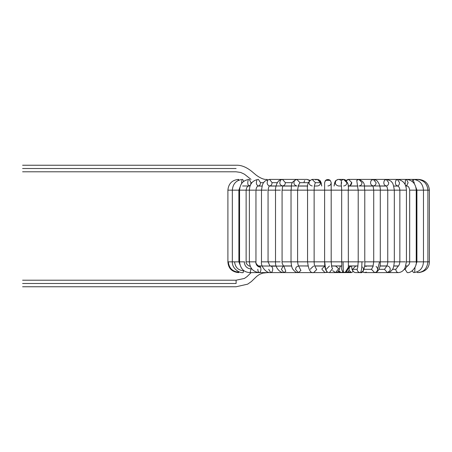 <?xml version="1.0" encoding="UTF-8"?>
<svg xmlns="http://www.w3.org/2000/svg" width="452" height="452" viewBox="0 0 452 452"><rect width="100%" height="100%" fill="white"/><g stroke="black" fill="none" stroke-linecap="round" stroke-linejoin="round"><path stroke-width="0.68" d="M22.6 168.517C22.6 164.618 22.6 164.618 22.6 168.517C22.6 172.415 22.6 172.415 22.6 168.517C22.6 172.415 22.6 172.415 22.6 168.517C22.6 164.618 22.6 164.618 22.6 168.517L236.108 168.517C236.108 164.618 236.108 164.618 236.108 168.517C236.108 172.415 236.108 172.415 236.108 168.517L22.6 168.517M236.108 168.517C236.108 164.618 236.108 164.618 236.108 168.517C236.108 172.415 236.108 172.415 236.108 168.517M238.373 272.596L238.289 272.601C231.78 271.805 228.316 268.222 227.898 261.844L228.311 261.844L227.898 261.844L227.898 190.156L227.898 261.844C228.571 268.409 232.209 271.997 238.814 272.601L238.871 271.725M238.136 180.359L238.198 180.06M238.537 179.399C232.074 180.054 228.526 183.642 227.898 190.156L238.696 190.156L232.328 190.156L232.328 261.844L238.266 261.844L234.599 261.844C235.181 267.33 238.181 270.307 243.6 270.788L243.165 272.601L243.6 270.788C238.181 270.307 235.181 267.33 234.599 261.844L232.328 261.844L232.328 190.156L227.898 190.156C228.526 183.642 232.074 180.054 238.537 179.399L238.899 180.128L238.43 179.461M248.606 186.049L250.402 185.145L249.318 185.97C247.752 185.077 247.363 183.207 248.159 180.359C247.363 183.207 247.752 185.077 249.318 185.97L248.702 186.049M257.759 186.049L258.391 185.97C259.663 185.761 260.369 184.665 260.505 182.681L258.391 179.399L260.505 182.681C260.369 184.665 259.663 185.761 258.391 185.97C256.374 185.077 255.877 183.207 256.9 180.359C255.877 183.207 256.374 185.077 258.391 185.97L258.391 185.97C257.03 186.207 256.216 187.603 255.951 190.156L261.488 190.156L261.488 261.844L265.358 261.844L261.488 261.844L261.488 190.156L266.16 190.156L255.951 190.156L255.951 261.844L249.38 261.844L255.708 261.844C255.996 265.126 257.623 266.929 260.589 267.239C261.183 269.443 260.957 271.172 259.9 272.409L259.375 272.601L259.9 272.409C258.708 272.844 258.007 271.81 257.804 269.319M296.585 186.049L296.868 185.97C293.924 185.077 293.195 183.207 294.681 180.359L296.868 179.399L299.953 182.681L296.868 179.399L307.117 179.399L309.49 180.585L307.117 179.399L309.614 180.207M304.405 181.111L304.682 180.664M304.721 180.614L304.524 180.902M304.269 181.422L304.077 182.116M309.857 180.359L309.857 180.359C308.298 183.207 309.061 185.077 312.146 185.97L312.236 185.964M315.643 179.89L316.462 179.523M317.219 179.399L315.745 179.828M318.293 179.54L319.558 180.28M319.637 180.359L320.57 182.348M320.587 182.681L317.349 179.399L320.587 182.681L315.377 182.681L312.146 179.399L315.377 182.681L314.586 184.84L315.377 182.681L320.587 182.681C320.378 184.665 319.298 185.761 317.349 185.97C319.298 185.761 320.378 184.665 320.587 182.681M327.903 272.268L325.751 272.539M325.355 180.608L324.615 182.681C325.508 179.551 327.378 178.777 330.226 180.359L325.598 180.342M331.186 182.681L331.186 182.681C330.293 179.551 328.423 178.777 325.581 180.359L324.615 182.681L325.581 180.359C328.423 178.777 330.293 179.551 331.186 182.681C330.977 184.665 329.881 185.761 327.903 185.97C329.881 185.761 330.977 184.665 331.186 182.681L331.186 190.156L324.615 190.156L324.615 261.844L324.615 190.156L341.672 190.156L341.672 261.844L343.074 261.844L341.672 261.844L341.672 190.156L347.475 190.156L331.186 190.156L331.186 261.844L324.689 261.844L325.632 269.607L324.689 261.844L341.672 261.844L331.186 261.844L331.791 267.313M345.865 180.28L344.605 179.54M335.22 182.681L335.7 180.958M338.011 179.427L336.243 180.286M339.401 179.54L340.661 180.28M341.068 272.59L343.074 271.867L341.068 272.59L338.797 270.776M340.158 266.318L341.531 265.951M347.515 179.642L348.328 179.421M348.56 179.399L346.311 180.585L348.684 179.399L351.775 182.681C351.577 184.665 350.549 185.761 348.684 185.97L357.645 185.97M351.758 182.348L350.119 185.591M338.09 271.612L341.305 272.601L351.396 272.601L353.21 271.533L351.396 272.601L349.057 270.347M349.345 267.494L350.899 266.098M376.081 266.443C378.087 268.262 378.143 270.149 376.239 272.093L376.957 271.855L379.556 261.844L380.296 261.844L380.296 190.156L394.319 190.156L387.748 190.156L387.748 261.844L394.308 261.844L387.748 261.844L387.748 190.156L380.296 190.156C380.488 188.959 380.064 186.823 379.019 183.744C376.962 180.772 378.047 180.625 373.273 179.399L371.261 180.359C369.889 183.207 370.561 185.077 373.273 185.97C370.561 185.077 369.889 183.207 371.261 180.359L373.273 179.399L376.115 182.681C375.934 184.665 374.99 185.761 373.273 185.97L386.228 185.97C383.827 185.077 383.234 183.207 384.449 180.359C383.234 183.207 383.827 185.077 386.228 185.97C387.748 185.761 388.584 184.665 388.743 182.681L386.228 179.399L384.449 180.359L386.228 179.399L358.939 179.399L356.752 180.359L357.504 185.591L356.752 180.359L358.939 179.399L362.024 182.681C361.826 184.665 360.798 185.761 358.939 185.97L372.759 185.97M360.769 272.601L361.402 272.437L360.769 272.601M407.229 272.601L405.06 269.319L404.229 269.319L405.06 269.319L407.229 272.601C411.868 273.341 417.196 265.782 416.241 261.844L415.269 261.844L416.241 261.844L416.241 190.156L429.4 190.156L416.908 190.156L416.908 261.844L429.4 261.844L416.908 261.844L416.908 190.156L416.241 190.156C415.75 183.721 412.501 180.139 406.484 179.399L405.325 180.359L405.173 184.665L405.325 180.359L406.484 179.399L408.128 182.681L406.484 185.97L408.128 182.681M417.512 272.601L416.84 272.031L417.512 272.601C423.693 272.228 427.157 268.646 427.908 261.844L427.908 190.156C427.276 183.642 423.727 180.054 417.264 179.399L416.908 180.128L417.264 179.399L387.748 179.399M418.772 272.522L418.631 272.601C425.626 271.601 429.214 268.013 429.4 261.844L429.4 190.156C428.756 183.631 425.168 180.043 418.642 179.399L388.669 179.399M415.021 267.285L414.704 271.946M413.676 272.601L412.167 270.867L413.676 272.601C419.761 271.827 423.032 268.239 423.479 261.844L423.479 190.156C422.897 183.67 419.462 180.082 413.168 179.399L412.139 181.382L413.168 179.399L414.247 183.625L414.292 182.681M385.002 185.97L384.268 186.049M405.06 269.319L407.229 266.03L405.06 269.319M415.269 261.844L409.67 261.844L415.269 261.844M409.67 261.844L409.67 190.156L409.67 261.844L406.421 261.844L409.67 261.844C410.009 264.522 406.653 267.008 407.229 266.03M416.128 190.156L409.67 190.156L416.128 190.156M405.399 185.145L406.484 185.97L405.399 185.145M380.527 185.97L379.912 186.049M392.511 269.319L395.811 269.319L398.342 266.03L395.811 269.319L392.511 269.319M398.557 272.596L398.557 272.596C396.918 272.494 396.003 271.403 395.811 269.319C396.003 271.403 396.918 272.494 398.557 272.596M398.376 266.03L398.331 266.036C399.037 265.51 399.545 264.115 399.851 261.844L404.438 261.844L399.851 261.844L399.851 190.156L399.851 261.844L394.308 261.844L399.851 261.844M405.393 261.844L404.438 261.844L405.393 261.844M387.381 266.03L388.002 266.109C389.918 266.934 390.579 268.465 389.997 270.697L387.381 272.601L398.376 272.601C401.28 272.353 403.483 270.838 404.986 268.07L406.421 261.844L406.421 190.156L399.851 190.156L406.421 190.156C406.122 183.868 403.116 180.28 397.415 179.399L395.918 180.359C394.901 183.207 395.398 185.077 397.415 185.97C398.687 185.761 399.393 184.665 399.523 182.681C399.393 184.665 398.687 185.761 397.415 185.97C395.398 185.077 394.901 183.207 395.918 180.359L397.415 179.399L399.523 182.681M378.968 269.319L384.494 269.319L386.765 266.109L384.494 269.319L378.968 269.319M374.589 272.601L387.381 272.601L384.494 269.319L387.381 272.601C389.234 272.714 390.935 271.635 392.477 269.369C393.274 268.635 393.89 266.126 394.319 261.844L394.319 190.156L399.851 190.156L394.319 190.156C393.562 185.179 392.748 182.585 391.873 182.365C391.618 181.246 389.737 180.258 386.228 179.399L413.168 179.399M366.962 185.97L366.431 186.049L366.962 185.97M366.352 272.093L364.691 272.601L362.617 271.771L364.691 272.601L374.578 272.601L371.465 269.319L373.047 266.454L371.465 269.319L364.058 269.319L371.465 269.319L374.578 272.601L376.239 272.093M373.199 266.03L364.691 266.03L366.193 266.443M379.556 261.844L373.725 261.844L379.556 261.844L376.957 271.855C379.313 269.816 380.426 266.477 380.296 261.844L379.556 261.844M373.725 261.844L373.725 190.156L373.725 261.844L364.775 261.844L373.725 261.844L372.911 266.742M379.855 190.156L373.725 190.156L379.855 190.156M362.668 267.008C364.216 269.872 363.436 271.737 360.323 272.601L355.696 272.601C353.758 272.375 352.684 271.285 352.487 269.319L355.735 266.03L352.487 269.319C352.684 271.285 353.758 272.375 355.696 272.601L354.345 272.313L353.046 271.353L352.018 269.341L351.447 265.951M352.487 269.319L357.108 269.319L357.792 267.301L357.108 269.319L352.487 269.319M348.684 179.399L346.04 180.32L348.684 179.399L358.939 179.399C366.408 182.506 363.792 186.501 364.775 190.156L373.725 190.156L364.182 190.156L364.775 190.156L364.775 261.844C365.289 264.866 363.724 273.918 360.357 272.601L360.323 272.601C358.379 272.375 357.312 271.285 357.108 269.319C357.312 271.285 358.379 272.375 360.323 272.601C361.295 272.042 361.837 268.46 361.945 261.844L358.21 261.844L361.945 261.844C361.837 268.46 361.295 272.042 360.323 272.601M363.651 261.844L361.945 261.844L363.651 261.844M358.21 261.844L358.21 190.156L358.21 261.844L348.243 261.844L358.21 261.844L357.707 267.618M364.182 190.156L358.21 190.156L364.182 190.156M348.294 267.042L348.82 267.765L345.927 272.601L348.82 267.765L348.294 267.042M348.04 267.765L345.04 272.601M343.339 272.059L343.074 261.844L343.339 272.059L345.147 272.601L348.356 268.624M347.87 261.844L343.074 261.844L347.87 261.844M348.368 268.765L348.243 190.156L347.475 190.156L358.21 190.156L348.243 190.156C349.057 184.67 347.531 181.088 343.661 179.399L341.373 180.359L341.22 184.84L341.373 180.359L343.661 179.399L346.893 182.681C346.69 184.665 345.611 185.761 343.661 185.97M336.169 180.359C334.604 183.207 335.367 185.077 338.452 185.97C335.367 185.077 334.604 183.207 336.169 180.359L338.452 179.399L336.011 180.371L335.214 181.399L334.068 186.049L334.661 182.732L336.011 180.371L338.452 179.399L343.661 179.399M341.672 190.156C341.463 183.806 341.124 185.134 341.124 184.518L341.689 182.681M338.452 185.97L341.435 186.049M340.209 265.951L339.469 269.386L338.22 271.482L337.164 272.24L335.576 272.601L338.729 268.646L335.576 266.03L338.729 268.646L335.576 272.601L332.627 270.635M326.197 269.319L329.418 266.03M342.164 272.601L329.418 272.601L332.57 268.646L331.683 266.985L332.57 268.646L329.395 272.601M326.468 270.635L325.632 269.607L326.468 270.635M321.977 268.787L324.852 266.036L314.761 266.03M327.333 271.946L324.994 272.601L321.937 269.319M310.58 269.319L310.62 268.787L313.637 266.03M314.88 266.318L316.688 269.584L313.631 272.601L316.688 269.584L314.88 266.318M314.677 184.518C314.682 185.134 314.338 183.806 314.134 190.156L324.615 190.156L312.959 190.156L314.134 190.156L314.134 261.844L307.563 261.844L324.615 261.844L314.134 261.844C314.174 263.878 314.473 265.448 315.021 266.567M307.563 261.844L307.563 190.156L307.563 261.844L291.026 261.844L307.563 261.844C308.501 269.771 310.53 273.358 313.637 272.601L298.292 272.601L295.489 269.319L296.218 267.115L298.292 266.03M312.959 190.156L307.563 190.156L312.959 190.156M317.349 185.97L314.372 186.049M298.693 266.064L300.908 270.499L298.292 272.601L300.908 270.499L298.693 266.064M291.026 261.844L291.026 190.156L291.026 261.844L282.082 261.844L291.026 261.844C291.444 265.979 292.082 268.465 292.936 269.296C294.744 271.714 296.529 272.816 298.292 272.601L283.85 272.601L281.387 269.319L283.212 266.143M298.32 266.03L298.783 266.155C298.32 265.923 297.919 264.488 297.597 261.844L297.597 190.156L291.026 190.156L307.563 190.156L297.597 190.156L298.433 185.326M298.297 185.591L299.953 182.681L298.297 185.591M299.953 182.681L308.366 182.681L299.953 182.681M307.117 185.97L298.156 185.97M291.557 266.03L283.85 266.03L285.805 271.319L283.85 272.601L285.805 271.319L283.85 266.03L271.375 266.194C272.968 267.759 273.161 269.686 271.946 271.974L270.742 272.601L268.697 269.319M280.257 261.844L275.511 261.844L280.257 261.844M275.511 261.844L275.511 190.156L275.511 261.844L268.059 261.844L275.511 261.844C275.014 267.03 279.426 272.838 283.85 272.601M280.438 190.156C282.534 190.156 282.534 190.156 280.438 190.156L275.511 190.156L280.438 190.156C282.534 190.156 282.534 190.156 280.438 190.156M283.845 266.03C284.415 267.454 281.562 263.284 282.082 261.844L282.082 190.156L291.026 190.156L282.082 190.156C282.551 186.732 282.924 185.275 283.195 185.783L282.534 185.97C284.246 185.761 285.195 184.665 285.376 182.681L282.528 179.399L285.376 182.681C285.195 184.665 284.246 185.761 282.534 185.97C279.816 185.077 279.15 183.207 280.522 180.359M285.376 182.681L292.404 182.681L285.376 182.681M295.037 272.601L270.742 272.601L271.946 271.974C273.161 269.686 272.968 267.759 271.375 266.194L269.895 265.793L271.375 266.194L269.895 265.793L268.059 261.844L268.059 190.156L275.511 190.156L268.059 190.156C268.578 187.19 269.098 185.795 269.612 185.964L269.573 185.97C271.093 185.761 271.929 184.665 272.093 182.681L269.573 179.399L272.093 182.681C271.929 184.665 271.093 185.761 269.573 185.97C267.177 185.077 266.584 183.207 267.793 180.359M267.844 261.844L265.358 261.844L267.844 261.844M266.883 190.156L266.16 190.156L266.883 190.156M272.093 182.681L277.347 182.681L272.093 182.681M270.742 266.03L259.369 266.03L260.589 267.239L259.375 266.03C259.753 267.104 255.284 264.047 255.951 261.844L255.708 261.844C255.996 265.126 257.623 266.929 260.589 267.239C261.183 269.443 260.957 271.172 259.9 272.409M249.38 261.844L249.38 190.156L249.38 261.844L246.131 261.844L249.38 261.844C249.979 268.431 253.312 272.019 259.375 272.601L286.658 272.601M255.182 190.156L249.38 190.156L255.182 190.156M260.505 182.681L263.697 182.681L260.505 182.681M250.165 266.03L250.086 266.03C249.131 266.878 245.391 263.301 246.131 261.844L246.131 190.156L249.38 190.156L246.131 190.156C246.577 187.224 247.639 185.828 249.318 185.97L242.634 185.97M251.001 267.72L251.126 268.957L250.086 272.601L251.126 268.957L251.001 267.72M251.126 268.957C246.962 268.561 244.662 266.194 244.227 261.844L239.56 261.844L244.227 261.844C244.662 266.194 246.962 268.561 251.126 268.957M244.617 261.844L244.227 261.844L244.617 261.844M239.56 261.844L239.56 190.156L239.56 261.844L238.893 261.844L239.56 261.844C240.374 268.748 243.882 272.336 250.086 272.601L279.534 272.601M245.69 190.156L239.56 190.156L245.69 190.156M250.628 184.665L250.962 182.681L249.318 179.399L250.962 182.681L250.628 184.665M250.962 182.681L251.883 182.681L250.962 182.681M275.274 185.97L275.889 186.049M243.668 181.382L242.634 179.399L243.668 181.382M241.837 180.359L241.56 183.625L241.837 180.359M270.799 185.97L271.533 186.049M238.758 271.675L238.775 272.144L238.758 271.675M238.775 272.144C232.486 271.607 229 268.172 228.311 261.844C229 268.172 232.486 271.607 238.775 272.144M232.328 261.844L228.311 261.844L232.328 261.844C231.932 268.635 239.713 273.364 243.165 272.601M22.6 280.2L236.108 280.2L236.108 283.483C236.108 287.382 236.108 287.382 236.108 283.483L236.108 280.2L244.419 278.438L247.074 276.584L251.142 272.601M22.6 283.483C22.6 279.585 22.6 279.585 22.6 283.483C22.6 287.382 22.6 287.382 22.6 283.483C22.6 287.382 22.6 287.382 22.6 283.483C22.6 279.585 22.6 279.585 22.6 283.483L236.108 283.483C236.108 287.382 236.108 287.382 236.108 283.483L22.6 283.483M380.296 261.844L387.748 261.844L380.296 261.844M239.56 190.156L238.893 190.156L239.56 190.156C240.052 183.721 243.306 180.139 249.318 179.399M257.962 186.049L262.075 186.049L257.962 186.049M269.465 186.049L275.997 186.049L269.465 186.049M282.992 186.049L291.382 186.049L282.992 186.049M298.128 186.049L307.755 186.049L298.128 186.049M348.046 186.049L357.673 186.049L348.046 186.049M364.425 186.049L372.815 186.049L364.425 186.049M379.81 186.049L386.341 186.049L379.81 186.049M393.726 186.049L397.845 186.049L393.726 186.049M405.749 186.049L407.099 186.049L405.749 186.049M407.664 265.951L405.839 265.951L407.664 265.951M398.472 265.951L393.845 265.951L398.472 265.951M386.872 265.951L379.957 265.951L386.872 265.951M373.222 265.951L364.606 265.951L373.222 265.951M358.001 265.951L348.272 265.951L358.001 265.951M341.701 265.951L331.469 265.951L341.701 265.951M324.841 265.951L314.728 265.951L324.841 265.951M307.942 265.951L298.602 265.951L307.942 265.951M291.534 265.951L283.636 265.951L291.534 265.951M276.121 265.951L270.245 265.951L276.121 265.951M262.183 265.951L258.702 265.951L262.183 265.951M250.137 265.951L249.306 265.951L250.137 265.951M22.6 171.8L236.108 171.8L240.713 172.461L244.425 174.189L251.024 179.399M22.6 165.234L236.108 165.234C241.679 164.963 247.521 167.551 253.628 172.992L256.182 175.127C260.623 178.37 264.273 179.794 267.132 179.399M317.349 179.399L319.79 180.371L320.592 181.399L321.739 186.049L321.14 182.732L319.79 180.371L317.349 179.399L312.146 179.399C308.275 181.088 306.744 184.67 307.563 190.156M351.114 265.951L351.396 266.03M348.096 271.788L351.396 272.601M396.432 266.03L397.099 265.951M405.811 266.03L406.501 265.951M407.099 186.049L406.484 185.97C408.162 185.828 409.224 187.224 409.67 190.156M386.833 266.013L386.5 265.951M415.88 264.889L416.908 261.844M416.908 190.156L415.891 187.286M383.46 265.951L383.946 266.03M406.484 179.399L386.228 179.399M393.822 266.03L398.342 266.03M399.851 190.156C399.591 187.603 398.777 186.207 397.415 185.97M379.94 266.03L386.822 266.03M387.748 261.844C387.867 262.945 387.5 264.409 386.652 266.245M387.748 190.156C387.223 187.19 386.709 185.795 386.194 185.964M362.414 271.929L364.691 272.601M373.725 190.156C373.25 186.732 372.877 185.275 372.606 185.783L373.273 185.97M355.735 266.03L357.995 266.03M358.21 190.156L357.368 185.326M349.379 265.951L349.119 270.149L347.91 271.94L345.927 272.601L343.334 272.053C340.503 269.285 342.237 267.782 341.672 261.844M335.576 266.03L331.486 266.03M329.418 272.601C327.802 272.68 326.542 271.68 325.632 269.607C325.011 268.047 324.672 265.46 324.615 261.844M324.615 190.156L324.615 182.681M324.994 272.601L313.637 272.601M307.959 266.03L304.688 265.951M291.026 190.156C292.009 186.501 289.393 182.506 296.868 179.399L282.534 179.399C277.754 180.625 278.839 180.772 276.788 183.744C275.737 186.823 275.313 188.959 275.511 190.156M307.117 179.399L309.761 180.32M283.042 185.97L296.868 185.97M270.742 272.601C265.996 273.37 260.567 265.838 261.488 261.844M261.488 190.156C262.239 185.179 263.058 182.585 263.928 182.365C264.183 181.246 266.064 180.258 269.573 179.399L282.534 179.399M269.601 185.97L282.534 185.97M287.376 265.951L286.658 266.03M249.38 190.156C249.685 183.868 252.685 180.28 258.391 179.399M274.771 265.951L273.884 266.03M239.899 264.544L238.893 261.844L238.893 190.156L239.916 187.286M232.328 190.156C232.904 183.67 236.339 180.082 242.634 179.399M270.776 265.951L270.437 266.002M267.624 272.601L262.765 273.121L259.442 274.398L256.747 276.358L251.301 281.613L247.634 284.167L236.108 286.766L22.6 286.766"/></g></svg>
